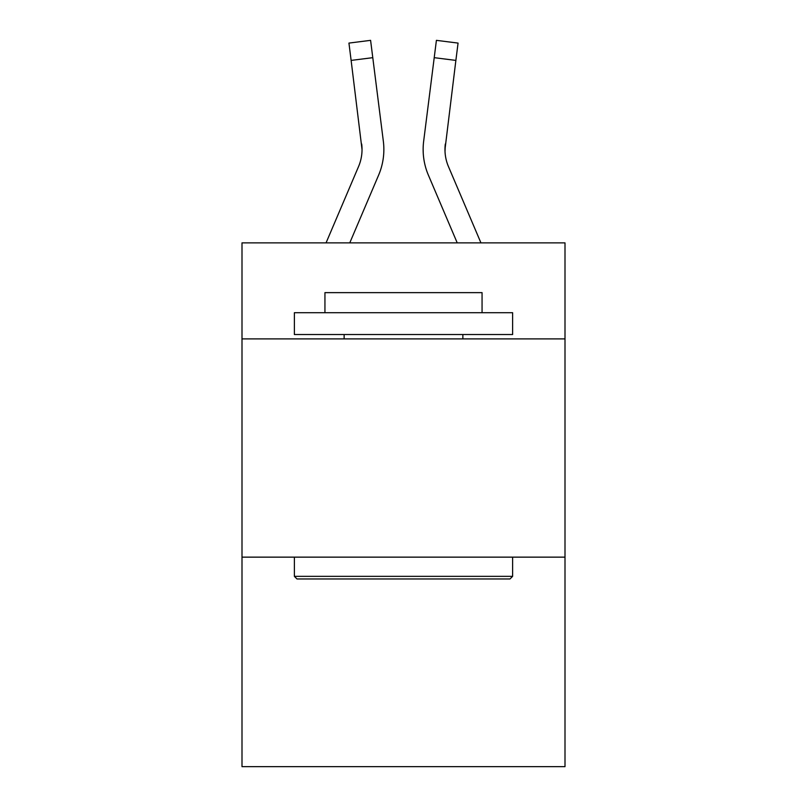 <?xml version="1.0" encoding="UTF-8"?>
<svg xmlns="http://www.w3.org/2000/svg" width="807" height="807" viewBox="0 0 807 807"><rect width="100%" height="100%" fill="white"/><g stroke="black" fill="none" stroke-linecap="round" stroke-linejoin="round"><path stroke-width="1.21" d="M565.001 338.9L565.001 242.877L241.999 242.877L241.999 338.9L565.001 338.9L565.001 766.65L241.999 766.65L241.999 338.9M565.001 557.143L241.999 557.143M349.774 242.877L378.624 175.119A65.468 65.468 -33.1 0 0 383.345 141.265L372.784 57.67L351.126 60.404L348.937 43.084L370.595 40.35L372.784 57.67M326.058 242.877L358.55 166.565A43.649 43.649 -30.7 0 0 362.03 149.547L351.126 60.404M383.012 138.643L383.345 141.265M480.942 242.877L448.45 166.565A43.649 43.649 30.7 0 1 444.97 149.547L455.874 60.404L434.216 57.67L436.405 40.35L458.063 43.084L455.874 60.404M457.226 242.877L428.376 175.119A65.468 65.468 33.4 0 1 423.655 141.265L434.216 57.67M445.02 151.605L445.313 143.999A43.649 43.649 33.4 0 0 448.45 166.565A43.649 43.649 33.4 0 1 444.97 149.547A43.649 43.649 33.4 0 0 448.45 166.565A43.649 43.649 33.4 0 1 444.97 149.547A43.649 43.649 33.4 0 0 448.45 166.565A43.649 43.649 33.4 0 1 444.97 149.547A43.649 43.649 33.4 0 0 448.45 166.565A43.649 43.649 33.4 0 1 444.97 149.547A43.649 43.649 33.4 0 0 448.45 166.565A43.649 43.649 33.4 0 1 444.97 149.547A43.649 43.649 33.4 0 0 448.45 166.565A43.649 43.649 33.4 0 1 444.97 149.547A43.649 43.649 33.4 0 0 448.45 166.565A43.649 43.649 33.4 0 1 444.97 149.547A43.649 43.649 33.4 0 0 448.45 166.565A43.649 43.649 33.4 0 1 444.97 149.547A43.649 43.649 33.4 0 0 448.45 166.565A43.649 43.649 33.4 0 1 444.97 149.547A43.649 43.649 33.4 0 0 448.45 166.565A43.649 43.649 33.4 0 1 444.97 149.547A43.649 43.649 33.4 0 0 448.45 166.565A43.649 43.649 33.4 0 1 444.97 149.547A43.649 43.649 33.4 0 0 448.45 166.565A43.649 43.649 33.4 0 1 444.97 149.547A43.649 43.649 33.4 0 0 448.45 166.565A43.649 43.649 33.4 0 1 444.97 149.547A43.649 43.649 33.4 0 0 448.45 166.565A43.649 43.649 33.4 0 1 444.97 149.547A43.649 43.649 33.4 0 0 448.45 166.565A43.649 43.649 33.4 0 1 444.97 149.547M296.996 578.962L294.384 576.349L512.616 576.349L510.004 578.962L296.996 578.962M512.616 312.713L512.616 334.532L294.384 334.532L294.384 312.713L512.616 312.713M324.939 312.713L324.939 292.638L482.061 292.638L482.061 312.713M512.616 557.143L512.616 576.349M294.384 557.143L294.384 576.349M462.865 334.532L462.865 338.9M344.135 334.532L344.135 338.9M358.55 166.565A43.649 43.649 -33.1 0 0 362.03 149.547A43.649 43.649 -33.1 0 1 358.55 166.565A43.649 43.649 -33.1 0 0 362.03 149.547A43.649 43.649 -33.1 0 1 358.55 166.565A43.649 43.649 -33.1 0 0 362.03 149.547A43.649 43.649 -33.1 0 1 358.55 166.565A43.649 43.649 -33.1 0 0 362.03 149.547A43.649 43.649 -33.1 0 1 358.55 166.565A43.649 43.649 -33.1 0 0 362.03 149.547A43.649 43.649 -33.1 0 1 358.55 166.565A43.649 43.649 -33.1 0 0 362.03 149.547A43.649 43.649 -33.1 0 1 358.55 166.565A43.649 43.649 -33.1 0 0 362.03 149.547A43.649 43.649 -33.1 0 1 358.55 166.565A43.649 43.649 -33.1 0 0 362.03 149.547A43.649 43.649 -33.1 0 1 358.55 166.565A43.649 43.649 -33.1 0 0 362.03 149.547A43.649 43.649 -33.1 0 1 358.55 166.565A43.649 43.649 -33.1 0 0 362.03 149.547A43.649 43.649 -33.1 0 1 358.55 166.565A43.649 43.649 -33.1 0 0 362.03 149.547A43.649 43.649 -33.1 0 1 358.55 166.565A43.649 43.649 -33.1 0 0 362.03 149.547A43.649 43.649 -33.1 0 1 358.55 166.565A43.649 43.649 -33.1 0 0 362.03 149.547A43.649 43.649 -33.1 0 1 358.55 166.565A43.649 43.649 -33.1 0 0 362.03 149.547A43.649 43.649 -33.1 0 1 358.55 166.565A43.649 43.649 -33.1 0 0 362.03 149.547L361.687 143.999A43.649 43.649 -33.1 0 1 358.55 166.565M423.221 152.664L423.14 149.436M423.655 141.265L423.988 138.643M348.937 43.084L370.595 40.35M436.405 40.35L458.063 43.084"/></g></svg>
